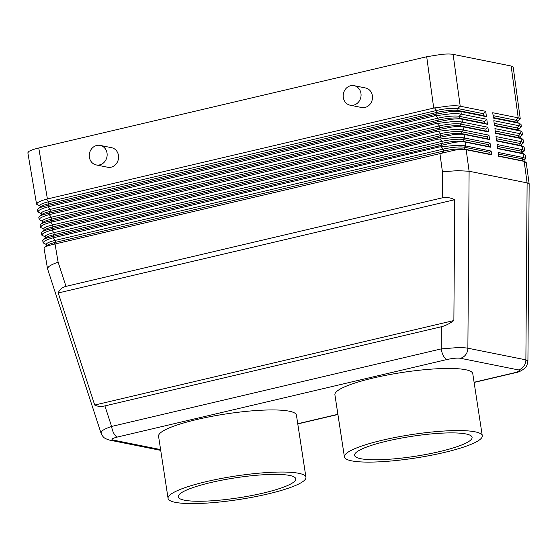 <?xml version="1.0" encoding="UTF-8"?>
<svg xmlns="http://www.w3.org/2000/svg" width="557" height="557" viewBox="0 0 557 557"><rect width="100%" height="100%" fill="white"/><g stroke="black" fill="none" stroke-linecap="round" stroke-linejoin="round"><path stroke-width="0.84" d="M40.027 205.958L36.574 204.196L37.563 202.755C39.241 201.564 42.255 200.367 46.6 199.148L433.715 108.065L448.81 106.004C453.899 105.67 457.701 105.733 460.214 106.199L485.704 111.316L486.435 116.664L460.945 111.546C458.46 111.08 454.672 111.128 449.59 111.692L435.525 114.282L47.582 205.547C43.209 206.48 40.195 207.427 38.524 208.395L37.493 209.613L37.883 211.932L38.879 210.483C40.557 209.3 43.564 208.095 47.909 206.884L434.78 115.856L449.889 113.907C454.978 113.6 458.78 113.684 461.3 114.15L486.79 119.268L487.472 124.302L461.99 119.184C459.469 118.725 455.682 118.787 450.641 119.379L436.841 122.004L48.891 213.275C44.525 214.215 41.503 215.162 39.832 216.13L38.802 217.348L39.192 219.667L40.188 218.219C41.866 217.035 44.873 215.831 49.218 214.612L435.846 123.647L450.968 121.802C456.058 121.53 459.866 121.628 462.387 122.101L487.876 127.219L488.517 131.939L463.034 126.822C460.507 126.362 456.726 126.446 451.692 127.066L438.157 129.732L50.2 221.011C45.834 221.944 42.812 222.897 41.141 223.858L40.111 225.077L40.508 227.395L41.497 225.954C43.174 224.763 46.189 223.566 50.534 222.347L436.911 131.438L452.047 129.697C457.137 129.461 460.945 129.579 463.473 130.053L488.962 135.17L489.561 139.57L464.078 134.453C461.544 134 457.77 134.098 452.737 134.752L439.48 137.454L51.516 228.746C47.143 229.679 44.128 230.633 42.457 231.594L41.42 232.812L41.817 235.131L42.812 233.682C44.483 232.499 47.498 231.301 51.843 230.083L437.976 139.229L453.126 137.593C458.216 137.391 462.025 137.523 464.559 137.997L490.049 143.114L490.606 147.208L465.116 142.091C462.589 141.638 458.808 141.757 453.788 142.439L52.824 236.474C48.452 237.414 45.437 238.361 43.766 239.329L42.736 240.547L43.126 242.866L44.121 241.418C45.799 240.234 48.807 239.03 53.152 237.811L439.041 147.02L454.206 145.488C459.295 145.321 463.111 145.474 465.645 145.948L491.135 151.065L491.65 154.846L466.16 149.729C463.626 149.276 459.852 149.408 454.839 150.132L54.133 244.21C49.768 245.15 46.746 246.097 45.075 247.057L44.045 248.276L47.526 268.759L100.963 432.928M439.919 153.467L442.418 171.751L457.645 170.658L469.105 171.243L466.16 149.729L464.622 149.165A15.937 2.715 171.3 0 0 443.483 151.072L55.54 242.337A15.937 2.715 171.3 0 0 47.415 245.247L44.63 247.357M442.237 197.853C446.227 196.969 450.383 197.589 454.714 199.712L453.878 320.547C449.513 323.714 445.335 325.782 441.346 326.75L104.904 405.9C100.942 406.798 97.545 406.513 94.704 405.043L58.227 292.982C59.474 289.549 62.064 287.342 65.998 286.368L442.237 197.853L442.418 171.751M527.904 360.999L525.885 359.85L467.88 348.209C465.387 347.735 461.565 347.561 456.42 347.679L441.193 348.905A9.963 4.15 76.8 0 0 443.532 356.027A9.963 4.15 76.8 0 0 447.076 359.495C452.764 358.269 457.213 357.859 460.423 358.269L518.428 369.918C520.551 370.579 519.033 371.575 513.867 372.905L474.091 382.262M160.604 449.596L112.911 440.016C110.787 439.355 112.312 438.359 117.471 437.029A9.963 4.15 -103.2 0 1 113.927 433.562A9.963 4.15 -103.2 0 1 111.588 426.446C106.86 428.054 103.623 429.6 101.875 431.083L100.949 432.886C103.365 437.489 103.282 438.011 109.457 440.072A9.963 8.898 101.4 0 1 109.012 439.981M65.998 286.368L58.116 262.159C53.402 263.816 50.179 265.404 48.445 266.921L47.498 268.634M47.401 198.94L38.767 148.002C33.97 149.144 30.67 150.299 28.867 151.448L27.857 152.792L36.574 204.196M486.435 116.664L483.553 115.612L483.26 113.677L457.77 108.559L460.214 106.199L453.126 54.356C450.641 53.89 446.846 53.876 441.75 54.321L426.704 56.737L433.715 108.065M354.092 85.674L365.517 87.964A9.963 8.898 101.4 0 1 372.375 95.658A9.963 8.898 101.4 0 1 361.597 107.501L350.172 105.203A9.963 8.898 -78.6 0 0 360.95 93.367A9.963 8.898 -78.6 0 0 354.092 85.674A9.963 8.898 -78.6 0 0 343.314 97.51A9.963 8.898 -78.6 0 0 350.172 105.203M100.169 145.405L111.595 147.702A9.963 8.898 101.4 0 1 118.453 155.396A9.963 8.898 101.4 0 1 107.668 167.239L96.243 164.942A9.963 8.898 -78.6 0 0 107.028 153.098A9.963 8.898 -78.6 0 0 100.169 145.405A9.963 8.898 -78.6 0 0 89.392 157.248A9.963 8.898 -78.6 0 0 96.243 164.942M344.407 456.879L334.903 394.774A69.736 11.871 -8.7 0 1 387.164 375.056A69.736 11.871 -8.7 0 1 465.555 369.709A69.736 11.871 -8.7 0 1 472.775 373.677L482.278 435.783A69.736 11.871 171.3 0 0 475.058 431.814A69.736 11.871 171.3 0 0 396.668 437.161A69.736 11.871 171.3 0 0 344.407 456.879A69.736 11.871 171.3 0 0 351.627 460.855A69.736 11.871 171.3 0 0 430.018 455.508A69.736 11.871 171.3 0 0 482.278 435.783M465.944 433.959A59.439 10.117 -8.7 0 1 472.092 437.342A59.439 10.117 -8.7 0 1 427.553 454.15A59.439 10.117 -8.7 0 1 360.741 458.71A59.439 10.117 -8.7 0 1 354.586 455.327A59.439 10.117 -8.7 0 1 399.132 438.512A59.439 10.117 -8.7 0 1 465.944 433.959M168.068 498.362L158.564 436.256A69.736 11.871 -8.7 0 1 210.825 416.539A69.736 11.871 -8.7 0 1 289.222 411.191A69.736 11.871 -8.7 0 1 296.435 415.16L305.939 477.265A69.736 11.871 -8.7 0 1 253.679 496.99A69.736 11.871 -8.7 0 1 175.288 502.337A69.736 11.871 -8.7 0 1 168.068 498.362A69.736 11.871 -8.7 0 1 220.328 478.644A69.736 11.871 -8.7 0 1 298.726 473.297A69.736 11.871 -8.7 0 1 305.939 477.265M184.402 500.193A59.439 10.117 -8.7 0 1 178.254 496.809A59.439 10.117 -8.7 0 1 222.793 480.002A59.439 10.117 -8.7 0 1 289.605 475.441A59.439 10.117 -8.7 0 1 295.76 478.825A59.439 10.117 -8.7 0 1 251.214 495.633A59.439 10.117 -8.7 0 1 184.402 500.193M527.925 360.887L529.15 183.852L526.254 162.658L524.165 161.37L498.682 156.252L498.167 152.479L523.65 157.596L525.697 158.599L524.04 160.186M498.647 155.995L522.626 160.813A15.937 2.715 -8.7 0 1 523.434 161.029L525.07 161.614M498.383 154.059L522.327 158.87A15.937 2.715 -8.7 0 1 523.977 159.775L524.276 161.718M525.697 158.599L525.202 155.006L524.04 153.983L497.638 148.622L497.081 144.528L522.563 149.645L524.61 150.669L522.731 152.458M524.61 150.669L524.158 147.354L523.009 146.352L496.593 140.984L495.995 136.576L521.477 141.694L523.524 142.738L521.422 144.723M523.531 142.738L523.114 139.703L521.972 138.721L495.549 133.346L494.908 128.625L520.391 133.743L522.445 134.801L520.113 136.987M522.445 134.801L522.069 132.044L520.941 131.09L494.505 125.715L493.822 120.681L519.305 125.798L521.359 126.871L518.797 129.252M521.018 124.392L518.95 123.194L493.46 118.077L492.729 112.73L518.219 117.847L520.273 118.94L517.488 121.523M453.126 54.356L511.138 65.998L518.219 117.847L515.775 120.201A15.937 2.715 -8.7 0 1 517.425 121.113L517.725 123.055M529.15 183.852L527.11 182.884L469.105 171.243L467.88 348.209A9.963 8.898 101.4 0 1 465.743 354.663A9.963 8.898 101.4 0 1 460.423 358.269M497.596 148.315L521.317 153.078A15.937 2.715 -8.7 0 1 522.125 153.293L524.04 153.983M497.331 146.38L521.018 151.135A15.937 2.715 -8.7 0 1 522.668 152.047L522.967 153.983M496.545 140.636L520.008 145.342A15.937 2.715 -8.7 0 1 520.809 145.558L523.009 146.352M496.28 138.7L519.709 143.407A15.937 2.715 -8.7 0 1 521.359 144.312L521.658 146.254M495.493 132.956L518.692 137.614A15.937 2.715 -8.7 0 1 519.5 137.83L521.972 138.721M495.229 131.02L518.4 135.671A15.937 2.715 -8.7 0 1 520.05 136.576L520.342 138.519M494.449 125.269L517.383 129.878A15.937 2.715 -8.7 0 1 518.191 130.094L520.941 131.083M494.184 123.341L517.084 127.936A15.937 2.715 -8.7 0 1 518.734 128.848L519.033 130.784M493.398 117.59L516.074 122.143A15.937 2.715 -8.7 0 1 516.875 122.359L519.911 123.452M493.133 115.661L515.775 120.201L516.074 122.143L518.95 123.194L519.305 125.798L517.084 127.936L517.383 129.878L519.994 130.832L520.391 133.743L518.4 135.671L518.692 137.614L521.039 138.463L521.477 141.694L519.709 143.407L520.008 145.342L522.083 146.101L522.563 149.645L521.018 151.135L521.317 153.078L523.127 153.739L523.65 157.596L522.327 158.87L522.626 160.813L524.165 161.37L527.11 182.884L525.885 359.85A9.963 8.898 101.4 0 1 523.747 366.311A9.963 8.898 101.4 0 1 518.428 369.918M520.273 118.94L513.199 67.146L511.138 65.998M46.579 244.627L43.126 242.866M491.65 154.846L490.111 154.282L489.812 152.34L464.322 147.222A15.937 2.715 171.3 0 0 443.184 149.13L55.24 240.394A15.937 2.715 171.3 0 0 46.516 244.217L46.753 245.748M489.812 152.34L491.135 151.065M490.111 154.282L464.622 149.165L464.322 147.222L465.645 145.948L465.116 142.091L463.313 141.429A15.937 2.715 171.3 0 0 442.174 143.337L54.231 234.601A15.937 2.715 171.3 0 0 46.106 237.512L43.321 239.621M45.27 236.892L41.817 235.131M490.606 147.208L488.795 146.547L488.503 144.611L463.013 139.494A15.937 2.715 171.3 0 0 441.875 141.394L53.932 232.659A15.937 2.715 171.3 0 0 45.208 236.481L45.437 238.013M488.503 144.611L490.049 143.114M488.795 146.547L463.313 141.429L463.013 139.494L464.559 137.997L464.078 134.453L461.997 133.701A15.937 2.715 171.3 0 0 440.859 135.602L52.915 226.866A15.937 2.715 171.3 0 0 44.79 229.776L42.012 231.893M43.961 229.164L40.508 227.395M489.561 139.57L487.486 138.818L487.187 136.876L461.704 131.758A15.937 2.715 171.3 0 0 440.566 133.666L52.623 224.931A15.937 2.715 171.3 0 0 43.899 228.753L44.128 230.278M487.187 136.876L488.962 135.17M487.486 138.818L461.997 133.701L461.704 131.758L463.473 130.053L463.034 126.822L460.688 125.966A15.937 2.715 171.3 0 0 439.55 127.873L51.606 219.138A15.937 2.715 171.3 0 0 43.481 222.048L40.696 224.158M42.645 221.428L39.199 219.667M488.517 131.939L486.177 131.083L485.878 129.14L460.388 124.023A15.937 2.715 171.3 0 0 439.25 125.931L51.314 217.195A15.937 2.715 171.3 0 0 42.583 221.018L42.819 222.549M485.878 129.14L487.876 127.219M486.177 131.083L460.688 125.966L460.388 124.023L462.387 122.101L461.99 119.184L459.379 118.23A15.937 2.715 171.3 0 0 438.241 120.138L50.297 211.402A15.937 2.715 171.3 0 0 42.172 214.313L39.387 216.422M487.472 124.302L484.868 123.348L484.569 121.405L459.079 116.288A15.937 2.715 171.3 0 0 437.941 118.195L49.998 209.46A15.937 2.715 171.3 0 0 41.274 213.282L41.51 214.814M484.569 121.405L486.79 119.268M484.868 123.348L459.379 118.23L459.079 116.288L461.3 114.15L460.945 111.546L458.07 110.495A15.937 2.715 171.3 0 0 436.932 112.403L48.988 203.667A15.937 2.715 171.3 0 0 40.856 206.577L38.078 208.687M41.336 213.693L37.883 211.932M483.553 115.612L458.07 110.495L457.77 108.559A15.937 2.715 171.3 0 0 436.632 110.467L48.689 201.725A15.937 2.715 171.3 0 0 39.965 205.547L40.195 207.079M483.26 113.677L485.704 111.316M38.767 148.002L426.704 56.737M453.878 320.547L94.704 405.043M58.227 292.982L454.714 199.712M514.8 372.856A9.963 4.15 -103.2 0 1 514.668 372.898A9.963 4.15 -103.2 0 1 514.647 372.898A9.963 4.15 -103.2 0 1 513.867 372.905M434.599 114.512L434.78 115.856M441.346 326.75L441.193 348.905L111.588 426.446L104.904 405.9M112.911 440.016A9.963 8.898 101.4 0 1 109.464 440.086A9.963 8.898 101.4 0 1 109.457 440.079M48.71 206.675L48.487 205.338M435.665 122.303L435.846 123.647M50.026 214.41L49.796 213.073M436.73 130.094L436.911 131.438M51.335 222.139L51.105 220.809M437.795 137.885L437.976 139.229M52.643 229.874L52.421 228.544M438.86 145.676L439.041 147.02M58.116 262.159L55.039 244.008M53.952 237.609L53.73 236.272M54.133 244.21L55.54 242.337L55.24 240.394L53.152 237.811M442.119 152.89L443.483 151.072L443.184 149.13L441.158 146.623M52.824 236.474L54.231 234.601L53.932 232.659L51.843 230.083M440.796 145.175L442.174 143.337L441.875 141.394L439.828 138.874M51.516 228.746L52.915 226.866L52.623 224.931L50.534 222.347M439.48 137.454L440.859 135.602L440.566 133.666L438.505 131.118M50.2 221.011L51.606 219.138L51.314 217.195L49.218 214.612M438.157 129.732L439.55 127.873L439.25 125.931L437.182 123.376M436.841 122.004L438.241 120.138L437.941 118.195L435.859 115.626M48.891 213.275L50.297 211.402L49.998 209.46L47.909 206.884M435.525 114.282L436.932 112.403L436.632 110.467L434.544 107.884M47.582 205.547L48.988 203.667L48.689 201.725L46.6 199.148M337.89 414.304L297.751 423.745M117.471 437.029L447.076 359.495M160.722 450.376L109.464 440.086M521.359 126.871L521.025 124.392M297.779 423.919L337.918 414.478M474.111 382.436L514.668 372.898M514.647 372.898C518.49 372.354 522.02 370.649 525.237 367.773C526.525 366.715 527.416 364.424 527.911 360.887"/></g></svg>
